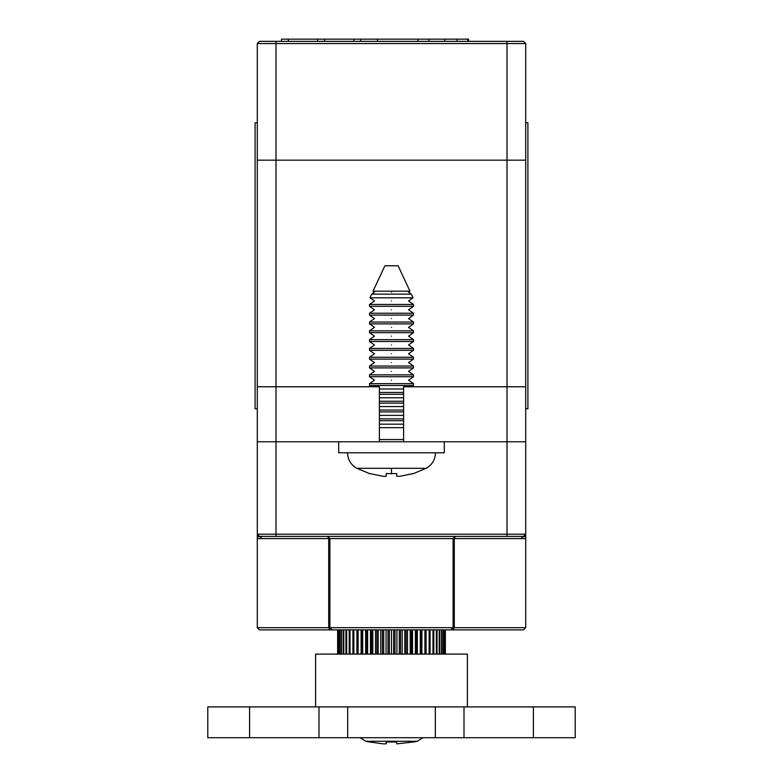 <?xml version="1.0" encoding="UTF-8"?>
<svg xmlns="http://www.w3.org/2000/svg" width="783" height="783" viewBox="0 0 783 783"><rect width="100%" height="100%" fill="white"/><g stroke="black" fill="none" stroke-linecap="round" stroke-linejoin="round"><path stroke-width="1.17" d="M525.706 538.587L525.706 536.394L522.026 537.03L521.38 538.587L454.277 538.587L454.277 627.692L525.706 627.692L525.706 538.587L521.38 538.587L522.026 537.03L523.514 536.384L259.486 536.384L257.294 534.192L525.706 534.192L525.706 160.163L257.294 160.163L525.706 160.163L525.706 43.554L523.514 41.352L507.012 41.352L507.012 43.554L275.988 43.554L275.988 386.773L257.294 386.773L257.294 43.554L259.486 41.352L507.012 41.352M525.706 408.775L527.908 408.775L527.908 122.755L525.706 122.755M257.294 122.755L255.092 122.755L255.092 408.775L257.294 408.775M467.745 41.352L467.745 39.15L468.508 39.15L468.508 41.352L468.508 39.15L377.523 39.15L377.523 41.352M281.489 41.352L281.489 39.15L377.523 39.15M417.907 39.15L417.907 41.352M457.027 39.15L457.027 41.352M444.852 39.15L444.852 41.352M428.898 39.15L428.898 41.352M360.699 39.15L360.699 41.352M288.34 39.15L288.34 41.352M317.673 39.15L317.673 41.352M324.524 39.15L324.524 41.352M353.847 39.15L353.847 41.352M259.486 536.384L260.974 537.03L261.62 538.587L257.294 538.587L257.294 627.692L259.486 629.894L336.494 629.894M525.706 627.692L523.514 629.894L453.249 629.894L454.277 627.692L453.103 627.692L453.103 538.587L329.897 538.587L329.897 627.692L332.1 629.894L453.249 629.894M446.506 629.894L523.514 629.894M257.294 534.192L257.294 441.778L275.988 441.778L275.988 386.773L379.403 386.773L379.403 441.778L275.988 441.778L275.988 536.384L259.506 536.384M525.706 386.773L403.597 386.773L403.597 441.778L507.012 441.778L507.012 43.554L525.706 43.554M525.706 441.778L507.012 441.778L507.012 536.384M257.294 441.778L257.294 386.773M257.294 627.692L328.723 627.692L329.751 629.894L332.1 629.894M257.93 535.738L257.294 536.394L257.274 535.318M257.294 538.587L257.294 536.394L260.974 537.03L261.62 538.587L328.723 538.587L328.723 627.692L453.103 627.692L450.9 629.894M525.726 535.259L525.706 536.394L525.07 535.738M525.706 534.192L523.514 536.384M455.305 536.384L453.103 538.587L454.277 538.587L455.305 536.384M329.897 538.587L327.695 536.384L328.723 538.587L329.897 538.587M339.264 629.894L339.264 654.099M339.607 629.894L339.607 654.099M340.938 629.894L340.938 654.099M341.417 629.894L341.417 654.099M343.169 629.894L343.169 654.099M343.776 629.894L343.776 654.099M345.929 629.894L345.929 654.099M346.654 629.894L346.654 654.099M349.189 629.894L349.189 654.099M350.03 629.894L350.03 654.099M352.918 629.894L352.918 654.099M353.857 629.894L353.857 654.099M357.068 629.894L357.068 654.099M358.095 629.894L358.095 654.099M361.589 629.894L361.589 654.099M362.705 629.894L362.705 654.099M366.434 629.894L366.434 654.099M367.619 629.894L367.619 654.099M371.563 629.894L371.563 654.099M372.806 629.894L372.806 654.099M376.907 629.894L376.907 654.099M378.189 629.894L378.189 654.099M382.407 629.894L382.407 654.099M383.729 629.894L383.729 654.099M388.016 629.894L388.016 654.099M389.347 629.894L389.347 654.099M393.653 629.894L393.653 654.099M394.984 629.894L394.984 654.099M399.271 629.894L399.271 654.099M400.593 629.894L400.593 654.099M404.811 629.894L404.811 654.099M406.093 629.894L406.093 654.099M410.194 629.894L410.194 654.099M411.437 629.894L411.437 654.099M415.381 629.894L415.381 654.099M416.566 629.894L416.566 654.099M420.295 629.894L420.295 654.099M421.411 629.894L421.411 654.099M424.905 629.894L424.905 654.099M425.932 629.894L425.932 654.099M429.143 629.894L429.143 654.099M430.082 629.894L430.082 654.099M432.97 629.894L432.97 654.099M433.811 629.894L433.811 654.099M436.346 629.894L436.346 654.099M437.071 629.894L437.071 654.099M439.224 629.894L439.224 654.099M439.831 629.894L439.831 654.099M441.583 629.894L441.583 654.099M442.062 629.894L442.062 654.099M443.393 629.894L443.393 654.099M443.736 629.894L443.736 654.099M444.636 629.894L444.636 654.099M444.842 629.894L444.842 654.099M445.292 629.894L445.292 654.099M445.361 629.894L445.361 654.099M338.364 629.894L338.364 654.099M338.158 629.894L338.158 654.099M337.708 629.894L337.708 654.099M337.639 629.894L337.639 654.099M426.099 629.894L426.099 654.099M421.89 629.894L421.89 654.099M417.349 629.894L417.349 654.099M412.533 629.894L412.533 654.099M407.473 629.894L407.473 654.099M402.247 629.894L402.247 654.099M396.903 629.894L396.903 654.099M391.5 629.894L391.5 654.099M386.097 629.894L386.097 654.099M380.753 629.894L380.753 654.099M375.527 629.894L375.527 654.099M370.467 629.894L370.467 654.099M365.651 629.894L365.651 654.099M361.11 629.894L361.11 654.099M356.901 629.894L356.901 654.099M467.402 706.902L467.402 654.099L315.598 654.099L467.402 654.099L467.402 706.902L467.402 654.099L315.598 654.099L315.598 706.902M464.006 706.902L575.211 706.902L575.211 737.703L207.789 737.703L249.591 737.703L249.591 706.902L464.006 706.902L464.006 737.703M318.994 737.703L318.994 706.902M249.591 706.902L207.789 706.902L249.591 706.902M398.097 265.77L384.903 265.77L373.041 291.168L409.959 291.168L398.097 265.77M391.5 292.167C413.463 292.167 413.463 292.167 391.5 292.167C369.537 292.167 369.537 292.167 391.5 292.167M411.339 294.134L371.661 294.134L369.948 297.804L413.052 297.804L411.339 294.134L408.53 292.167L409.959 291.168M370.085 473.607L383.053 476.309L386.215 476.309L386.215 473.607L386.215 476.309M386.215 473.607L396.785 473.607L396.785 476.309L396.785 473.607L396.785 476.309L399.947 476.309L412.915 473.607M435.505 452.78C435.231 459.66 432.128 464.838 426.187 468.312L356.813 468.312L369.997 473.774M347.495 452.78C347.769 459.66 350.872 464.838 356.813 468.312M338.696 452.78L444.304 452.78L444.304 441.778L338.696 441.778L338.696 452.78M391.5 300.966C413.463 300.966 413.463 300.966 391.5 300.966C369.537 300.966 369.537 300.966 391.5 300.966M413.502 304.45L369.498 304.45L369.498 306.29L413.502 306.29L413.502 304.45L408.53 300.966L413.052 297.804M391.5 309.774C413.463 309.774 413.463 309.774 391.5 309.774C369.537 309.774 369.537 309.774 391.5 309.774M413.502 313.249L369.498 313.249L369.498 315.089L413.502 315.089L413.502 313.249L408.53 309.774L413.502 306.29M391.5 318.573C413.463 318.573 413.463 318.573 391.5 318.573C369.537 318.573 369.537 318.573 391.5 318.573M413.502 322.048L369.498 322.048L369.498 323.888L413.502 323.888L413.502 322.048L408.53 318.573L413.502 315.089M391.5 327.372C413.463 327.372 413.463 327.372 391.5 327.372C369.537 327.372 369.537 327.372 391.5 327.372M413.502 330.857L369.498 330.857L369.498 332.687L413.502 332.687L413.502 330.857L408.53 327.372L413.502 323.888M391.5 336.171C413.463 336.171 413.463 336.171 391.5 336.171C369.537 336.171 369.537 336.171 391.5 336.171M413.502 339.656L369.498 339.656L369.498 341.496L413.502 341.496L413.502 339.656L408.53 336.171L413.502 332.687M391.5 344.97C413.463 344.97 413.463 344.97 391.5 344.97C369.537 344.97 369.537 344.97 391.5 344.97M413.502 348.455L369.498 348.455L369.498 350.295L413.502 350.295L413.502 348.455L408.53 344.97L413.502 341.496M391.5 353.769C413.463 353.769 413.463 353.769 391.5 353.769C369.537 353.769 369.537 353.769 391.5 353.769M413.502 357.254L369.498 357.254L369.498 359.094L413.502 359.094L413.502 357.254L408.53 353.769L413.502 350.295M391.5 362.578C413.463 362.578 413.463 362.578 391.5 362.578C369.537 362.578 369.537 362.578 391.5 362.578M413.502 366.053L369.498 366.053L369.498 367.893L413.502 367.893L413.502 366.053L408.53 362.578L413.502 359.094M391.5 371.377C413.463 371.377 413.463 371.377 391.5 371.377C369.537 371.377 369.537 371.377 391.5 371.377M413.502 374.861L369.498 374.861L369.498 376.692L413.502 376.692L413.502 374.861L408.53 371.377L413.502 367.893M391.5 380.176C413.463 380.176 413.463 380.176 391.5 380.176C369.537 380.176 369.537 380.176 391.5 380.176M413.502 383.66L369.498 383.66L369.498 385.49L413.502 385.49L413.502 383.66L408.53 380.176L413.502 376.692M403.597 388.975L379.403 388.975M403.597 392.459L379.403 392.459M403.597 394.299L379.403 394.299M403.597 397.774L379.403 397.774M403.597 401.258L379.403 401.258M403.597 403.098L379.403 403.098M403.597 406.583L379.403 406.583M403.597 410.057L379.403 410.057M403.597 411.897L379.403 411.897M403.597 415.381L379.403 415.381M403.597 418.856L379.403 418.856M403.597 420.696L379.403 420.696M403.597 424.18L379.403 424.18M403.597 427.665L379.403 427.665M360.023 737.703L365.827 741.266L369.507 742.078M422.977 737.703L417.173 741.266L365.827 741.266M369.566 741.961L383.034 743.85L386.215 743.85L386.215 741.961L386.215 743.85M386.215 741.961L396.785 741.961L396.785 743.85L396.785 741.961L396.785 743.85L413.434 741.961M275.988 41.352L275.988 43.554L257.294 43.554M347.672 706.902L347.672 737.703M435.328 706.902L435.328 737.703M533.409 706.902L533.409 737.703M391.5 468.312L391.5 473.774M379.403 439.576L403.597 439.576M391.5 741.266L391.5 742.078M207.789 706.902L207.789 737.703M411.672 386.773L413.502 385.49M369.498 304.45L374.47 300.966L369.948 297.804M371.328 386.773L369.498 385.49M369.498 383.66L374.47 380.176L369.498 376.692M369.498 374.861L374.47 371.377L369.498 367.893M369.498 366.053L374.47 362.578L369.498 359.094M369.498 357.254L374.47 353.769L369.498 350.295M369.498 348.455L374.47 344.97L369.498 341.496M369.498 339.656L374.47 336.171L369.498 332.687M369.498 330.857L374.47 327.372L369.498 323.888M369.498 322.048L374.47 318.573L369.498 315.089M369.498 313.249L374.47 309.774L369.498 306.29M426.187 468.312L413.003 473.774M373.041 291.168L374.47 292.167L371.661 294.134M417.173 741.266L413.493 742.078"/></g></svg>
